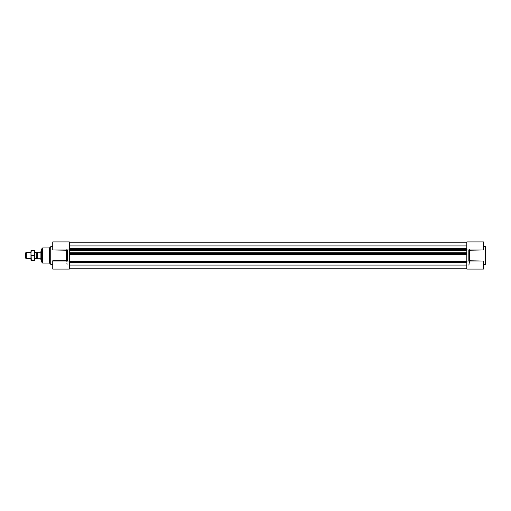 <?xml version="1.0" encoding="UTF-8"?>
<svg xmlns="http://www.w3.org/2000/svg" width="511" height="511" viewBox="0 0 511 511"><rect width="100%" height="100%" fill="white"/><g stroke="black" fill="none" stroke-linecap="round" stroke-linejoin="round"><path stroke-width="0.77" d="M30.967 257.895L30.967 260.284L31.312 260.284L30.967 253.105L30.967 257.895M30.967 250.716L30.967 253.105L31.312 250.716L30.967 250.716M34.148 260.284L34.492 260.284L34.492 257.895L34.148 260.284L31.312 260.284M34.148 255.5L34.492 257.895L34.492 253.105L34.148 255.5L31.312 255.5M34.148 250.716L34.492 253.105L34.492 250.716L31.312 250.716M40.912 251.597L40.912 259.403L40.407 258.777L37.642 258.777L37.642 252.223L40.407 252.223L41.129 251.469L41.129 259.531L41.672 259.531M37.642 258.221L36.204 258.521L36.204 252.479L34.492 252.479M36.383 258.221L36.204 252.479M30.967 258.521L26.304 258.521L26.304 252.479L30.967 252.479M26.304 258.521L25.55 258.087L25.55 252.913L26.304 252.479M466.811 249.374L466.811 250.237L69.375 250.237L69.375 249.374L466.811 249.374L466.811 241.901L483.438 241.901L483.438 249.962L466.811 249.962M466.811 253.603L466.811 269.099L483.438 269.099L483.438 261.038L466.811 261.038L466.811 254.35L69.375 254.35L69.375 261.038L69.375 252.734L466.811 252.734L466.811 253.603L69.375 253.603M469.654 260.776L469.654 250.224L469.296 249.528L468.83 249.962L468.83 261.038L469.296 261.472L469.654 260.776L483.438 261.038M469.072 264.264L468.83 265.094M469.654 262.558L469.296 263.254M483.438 246.685L485.45 246.685L485.45 264.315L483.438 264.315M469.654 250.224L483.438 249.962M466.811 265.068L69.375 265.068M466.811 268.799L69.375 268.799M466.811 242.105L69.375 242.105M466.811 242.201L69.375 242.201M466.811 245.932L69.375 245.932M69.375 250.237L69.375 252.734M466.811 250.237L69.375 250.39M466.811 250.39L69.375 250.55M466.811 250.55L466.811 252.734M52.748 261.038L69.375 261.038L69.375 269.099L52.748 269.099L52.748 260.776L66.532 260.776L66.532 250.224L66.89 249.528L67.356 249.962L69.375 249.962M66.532 260.776L66.89 261.472L67.356 261.038L67.356 249.962L52.748 249.962L52.748 241.901L69.375 241.901L69.375 249.374M67.113 264.264L66.871 263.229M52.748 264.315L50.736 264.315L50.736 246.685L52.748 246.685M66.532 250.224L52.748 249.962M50.736 264.315L49.478 263.056L49.478 247.944L50.736 246.685M41.672 255.5L41.672 248.953L42.675 247.944L42.675 263.056L41.672 262.047L41.672 255.5M61.065 241.901L64.118 241.901M466.811 261.549L69.375 261.549M466.811 262.558L69.375 262.558M466.811 248.442L69.375 248.442M36.204 258.521L34.492 258.521M41.672 251.469L41.129 251.469M37.642 252.779L36.383 252.779M49.478 247.944L42.675 247.944M49.478 263.056L42.675 263.056"/></g></svg>
